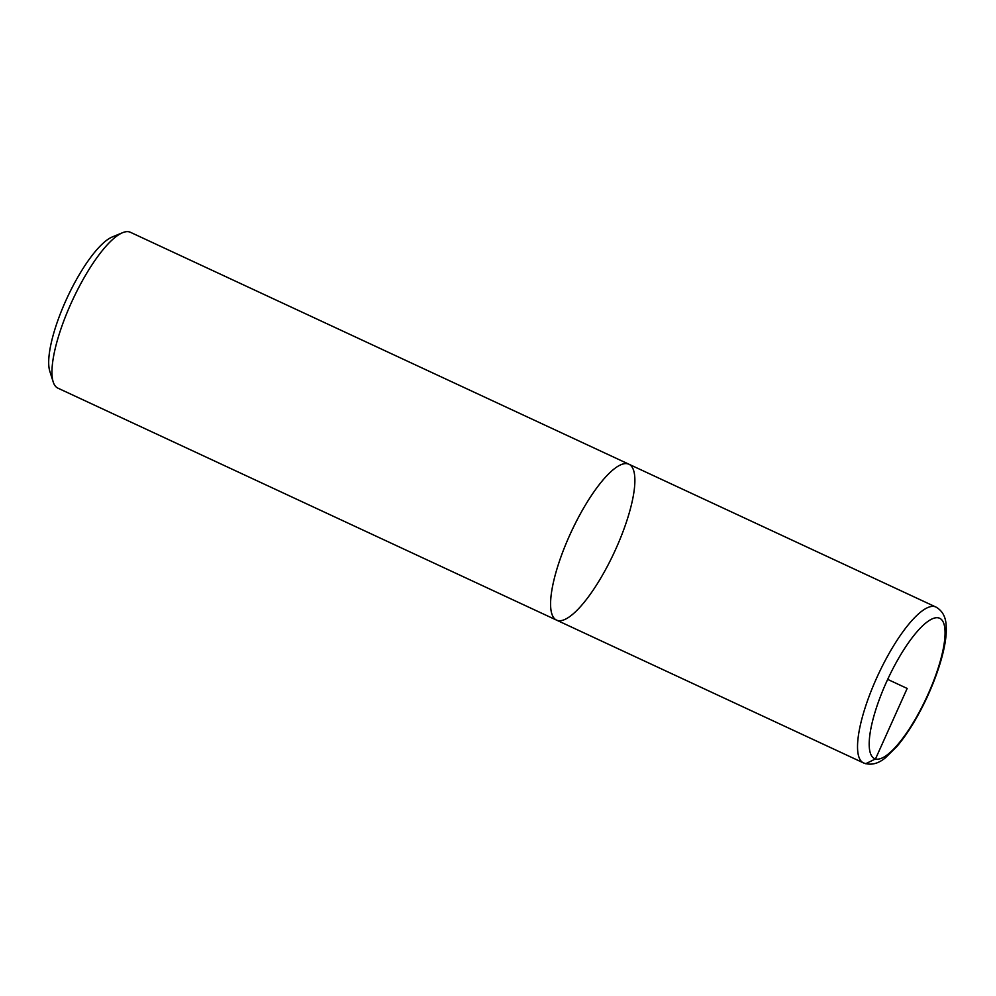 <?xml version="1.0" encoding="UTF-8"?>
<svg xmlns="http://www.w3.org/2000/svg" width="996" height="996" viewBox="0 0 996 996"><rect width="100%" height="100%" fill="white"/><g stroke="black" fill="none" stroke-linecap="round" stroke-linejoin="round"><path stroke-width="1.49" d="M130.389 232.28A85.942 23.829 114.9 0 0 122.608 232.691A85.942 23.829 114.9 0 0 72.534 300.145A85.942 23.829 114.9 0 0 53.186 381.904A85.942 23.829 114.9 0 0 57.88 388.129L556.478 620.085A85.942 23.829 114.9 0 0 557.536 620.471A85.942 23.829 114.9 0 0 615.192 550.377A85.942 23.829 114.9 0 0 628.986 464.248A85.942 23.829 114.9 0 0 571.131 532.113A85.942 23.829 114.9 0 0 556.478 620.085A85.942 23.829 -65.1 0 1 570.272 533.956A85.942 23.829 -65.1 0 1 627.928 463.862A85.942 23.829 -65.1 0 1 628.986 464.248L130.389 232.28M53.186 381.904L49.8 371.247A77.352 21.451 -65.1 0 1 67.205 297.667A77.352 21.451 -65.1 0 1 112.274 236.961L122.608 232.691M887.722 679.397L907.169 688.448L875.496 758.927L865.698 763.72M935.929 607.05C942.664 610.847 946.088 617.458 946.2 626.895C947.146 640.789 941.145 666.61 927.002 697.461C917.752 717.207 907.779 733.492 897.085 746.303L885.494 757.744C878.049 763.907 870.691 765.625 863.432 762.886A85.942 23.829 -65.1 0 1 877.227 676.745A85.942 23.829 -65.1 0 1 934.871 606.651A85.942 23.829 -65.1 0 1 935.929 607.05L628.986 464.248M938.842 617.968A77.352 21.451 114.9 0 0 873.168 718.714A77.352 21.451 114.9 0 0 909.485 728.649A77.352 21.451 114.9 0 0 938.842 617.968M863.432 762.886L556.478 620.085"/></g></svg>
